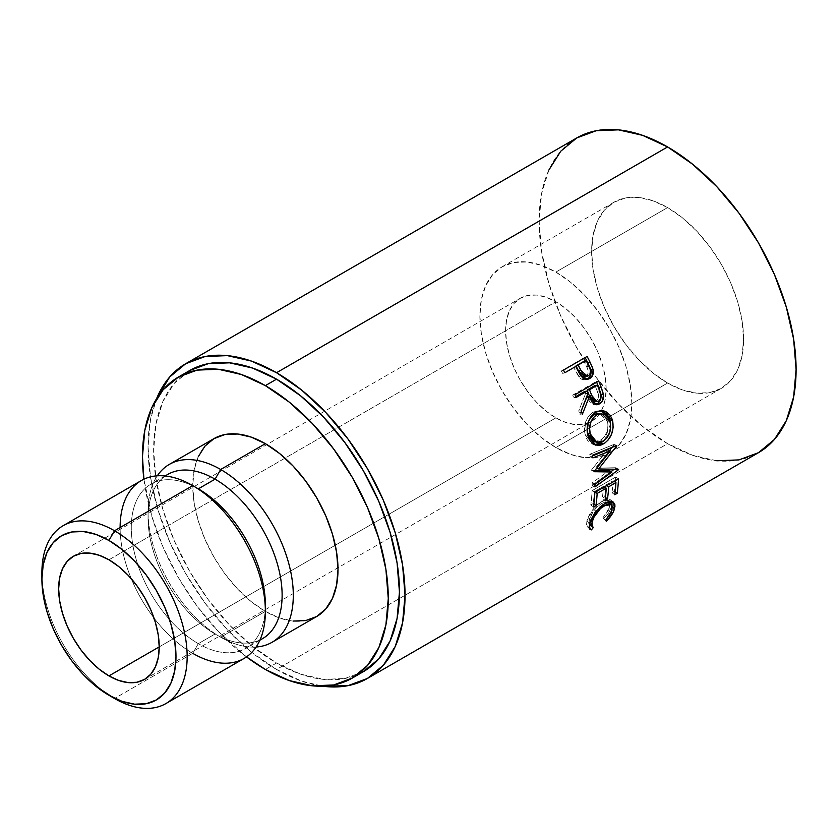 <?xml version="1.0" encoding="UTF-8"?>
<svg xmlns="http://www.w3.org/2000/svg" width="838" height="838" viewBox="0 0 838 838"><rect width="100%" height="100%" fill="white"/><g stroke="black" fill="none" stroke-linecap="round" stroke-linejoin="round"><path stroke-width="0.63" stroke-dasharray="4.19 3.14" d="M555.877 417.879L159.22 646.884L555.877 417.879L565.681 422.425L575.119 424.573L583.803 424.227L591.429 421.399L597.683 416.214L602.323 408.86L605.183 399.621L606.157 388.853L605.183 376.964L602.323 364.425L597.683 351.698L591.429 339.296L583.803 327.679L575.119 317.288L565.681 308.541L555.877 301.764A71.104 41.052 -120 0 0 520.325 298.244A71.104 41.052 -120 0 0 509.42 355.218A71.104 41.052 -120 0 0 555.877 417.879A71.104 41.052 -120 0 0 591.429 421.399A71.104 41.052 -120 0 0 602.323 364.425A71.104 41.052 -120 0 0 555.877 301.764L546.062 297.218L536.634 295.07L527.94 295.416L520.325 298.244L514.071 303.429L509.42 310.783L506.561 320.022L505.597 330.79L506.561 342.679L509.42 355.218L514.071 367.945L520.325 380.347L527.94 391.964L536.634 402.355L546.062 411.102L555.877 417.879M108.94 559.794L555.877 301.764L108.94 559.794M555.877 447.555A107.453 62.033 60 0 1 485.673 352.871A107.453 62.033 60 0 1 502.151 266.767A107.453 62.033 60 0 1 555.877 272.088L667.603 207.583A107.453 62.033 -120 0 0 613.877 202.262A107.453 62.033 -120 0 0 597.41 288.356A107.453 62.033 -120 0 0 667.603 383.05L555.877 447.555L667.603 383.05L652.781 372.805L638.535 359.575L625.399 343.884L613.877 326.328L604.428 307.577L597.41 288.356L593.084 269.407L591.628 251.442L593.084 235.174L597.41 221.211L604.428 210.097L613.877 202.262L625.399 197.998L638.535 197.475L652.781 200.711L667.603 207.583L682.425 217.828L696.682 231.047L709.817 246.739L721.329 264.295L730.778 283.045L737.807 302.267L742.122 321.216L743.589 339.181L742.122 355.448L737.807 369.411L730.778 380.525L721.329 388.371L709.817 392.634L696.682 393.158L682.425 389.921L667.603 383.05A107.453 62.033 -120 0 0 721.329 388.371A107.453 62.033 -120 0 0 737.807 302.267A107.453 62.033 -120 0 0 667.603 207.583L555.877 272.088A107.453 62.033 60 0 1 626.07 366.772A107.453 62.033 60 0 1 609.603 452.876A107.453 62.033 60 0 1 555.877 447.555L541.055 437.31L526.798 424.091L513.663 408.399L502.151 390.843L492.702 372.093L485.673 352.871L481.358 333.912L479.891 315.957L481.358 299.679L485.673 285.716L492.702 274.602L502.151 266.767L513.663 262.504L526.798 261.98L541.055 265.217L555.877 272.088L570.699 282.333L584.945 295.552L598.081 311.244L609.603 328.8L619.052 347.55L626.07 366.772L630.396 385.731L631.852 403.686L630.396 419.964L626.07 433.927L619.052 445.041L609.603 452.876L598.081 457.139L584.945 457.663L570.699 454.426L555.877 447.555M141.381 480.52A102.707 59.299 -120 0 0 125.637 562.832A102.707 59.299 -120 0 0 192.74 653.336L198.323 643.657L192.74 653.336L114.523 698.494L192.74 653.336A102.707 59.299 -120 0 0 244.099 658.427M265.311 608.084A94.809 54.742 60 0 1 245.733 648.361A94.809 54.742 60 0 1 198.323 643.657A94.809 54.742 -120 0 0 265.363 604.952M259.979 639.981A94.809 54.742 60 0 1 215.083 633.989L198.323 643.657L215.083 633.989A94.809 54.742 -120 0 0 262.493 638.682M198.271 456.71L194.133 470.055L192.74 485.611L194.133 502.779L198.271 520.901L204.975 539.274L214.015 557.197L225.013 573.978L237.573 588.978L251.201 601.611L265.363 611.405L220.677 637.205L215.083 633.989A94.809 54.742 60 0 1 215.083 633.978L220.677 637.205A102.707 59.299 -120 0 0 256.124 647.009A102.707 59.299 60 0 1 220.677 637.205L265.363 611.405A102.707 59.299 -120 0 0 316.722 616.496M363.451 671.626L344.827 678.518L323.573 679.367L300.517 674.129L276.54 663.015A173.812 100.351 -120 0 1 162.991 509.85A173.812 100.351 -120 0 1 189.629 370.564L174.346 383.249L162.991 401.224L155.994 423.808L153.637 450.132L155.994 479.179L162.991 509.85L174.346 540.939L189.629 571.275L208.253 599.673L229.507 625.054L252.563 646.444L276.54 663.015L265.363 669.468L276.54 663.015A173.812 100.351 -120 0 0 357.69 674.538M548.89 169.999L541.578 193.609L539.117 221.127L541.578 251.494L548.89 283.558L560.769 316.062L576.743 347.77L596.216 377.467L618.434 404L642.537 426.364L667.603 443.679L276.54 669.468L301.607 681.085L322.515 686.186A181.72 104.918 60 0 1 276.54 669.468L667.603 443.679A181.72 104.918 -120 0 0 758.463 452.688M576.754 137.945A181.72 104.918 -120 0 0 548.89 283.558A181.72 104.918 -120 0 0 667.603 443.679L692.67 455.306L716.783 460.774M276.54 669.468A181.72 104.918 60 0 1 156.559 398.731L150.515 419.388L148.043 446.905L150.515 477.283L157.827 509.336L169.705 541.84L185.68 573.548L205.153 603.245L227.37 629.778L251.473 652.142L276.54 669.468M246.508 656.898A173.812 100.351 60 0 1 143.916 479.2L151.814 516.292L163.169 547.392L178.463 577.717L197.087 606.125L218.33 631.506L246.508 656.898M214.015 438.599A102.707 59.299 -120 0 0 198.271 520.901A102.707 59.299 -120 0 0 265.363 611.405L279.536 617.973L293.164 621.073M220.677 637.205A102.707 59.299 60 0 1 157.293 475.816A102.707 59.299 -120 0 0 148.043 511.421A102.707 59.299 -120 0 0 220.677 637.205L215.083 633.978A94.809 54.742 60 0 1 148.043 517.863A94.809 54.742 60 0 1 165.306 475.984M167.684 474.465A94.809 54.742 -120 0 0 153.144 550.44A94.809 54.742 -120 0 0 215.083 633.989M198.323 643.657A94.809 54.742 60 0 1 136.385 560.109A94.809 54.742 60 0 1 150.924 484.144A94.809 54.742 60 0 1 198.323 488.837A94.809 54.742 -120 0 0 131.283 527.542A94.809 54.742 -120 0 0 198.323 643.657M192.74 653.336A102.707 59.299 60 0 1 120.117 527.542M41.9 572.7A102.707 59.299 -120 0 0 114.523 698.494A102.707 59.299 60 0 1 41.952 576.02M612.002 505.586L611.782 506.456C610.64 510.405 607.959 514.459 603.727 518.607L605.56 520.398L602.92 517.8L609.394 507.734L612.086 510.153L609.394 507.734L608.598 502.465M607.728 501.972L601.715 503.366L603.109 504.486L601.715 503.366C595.378 507.744 591.261 513.086 589.344 519.424L590.539 520.503L589.344 519.424L589.418 523.96M590.182 524.588L593.43 527.406L590.79 524.808M612.149 502.318L610.41 499.773L606.911 499.291L602.25 501.134L597.63 504.466L592.56 509.923L589.187 515.181L586.914 520.838L586.506 525.395L589.083 527.552L587.155 526.568L586.914 520.838L589.606 523.258L586.914 520.838L593.273 509.022L596.017 511.232L593.273 509.022L602.25 501.134L605.005 503.282L602.25 501.134L610.902 500.108L611.908 501.501M603.171 518.052L606.345 521.236L603.727 518.607L608.933 512.447L611.782 506.456L612.431 507.032L612.054 505.324M603.727 518.607L602.92 517.8L603.727 518.607M609.195 503.146L609.729 505.932L608.503 510.122L602.92 517.8M589.68 524.242L589.03 523.142L589.344 519.424L593.838 510.677L597.599 506.435L601.715 503.366L605.507 501.857L608.325 502.266M615.134 491.833L614.411 491.288L611.991 492.681L614.757 494.766L611.991 492.681L614.411 491.288L615.134 491.833M614.065 481.358L613.165 480.761A177.771 102.634 60 0 1 611.991 492.681A177.771 102.634 60 0 0 613.165 480.761L605.884 484.961L606.785 485.558L605.884 484.961A177.771 102.634 60 0 1 605.811 486.113A177.771 102.634 -120 0 0 605.884 484.961L613.165 480.761L614.065 481.358M605.696 487.821A177.771 102.634 60 0 1 604.711 496.892L605.434 497.426L604.711 496.892L602.292 498.285L605.046 500.37L602.292 498.285L604.711 496.892A177.771 102.634 -120 0 0 605.696 487.821M604.366 486.951L603.454 486.365A177.771 102.634 60 0 1 602.292 498.285A177.771 102.634 60 0 0 603.454 486.365L594.362 491.623L595.263 492.21L594.362 491.623A177.771 102.634 60 0 1 593.189 503.544L593.912 504.078L593.189 503.544L590.769 504.937L593.524 507.021L590.769 504.937L593.189 503.544A177.771 102.634 -120 0 0 594.362 491.623L603.454 486.365L604.366 486.951M594.844 492.451L592.047 490.691A177.771 102.634 60 0 1 590.769 504.937A177.771 102.634 60 0 0 592.047 490.691L615.7 477.031L618.486 478.802L615.7 477.031A177.771 102.634 60 0 1 615.521 480.509A177.771 102.634 -120 0 0 615.7 477.031L592.047 490.691L594.844 492.451M615.396 482.217A177.771 102.634 60 0 1 614.411 491.288A177.771 102.634 -120 0 0 615.396 482.217M594.393 471.134L591.618 469.835L607.592 449.765L591.618 469.835A177.771 102.634 60 0 1 591.659 470.39L594.435 471.71L591.659 470.39L594.959 470.432L591.659 470.39A177.771 102.634 60 0 0 591.618 469.835L594.393 471.134M594.98 484.469L592.183 482.877L609.163 470.474L592.183 482.877A177.771 102.634 60 0 1 592.183 485.286L594.98 486.93L592.183 485.286L611.091 471.532L592.183 485.286A177.771 102.634 60 0 0 592.183 482.877L594.98 484.469M618.612 469.647L615.825 468.086L614.233 469.238L615.825 468.086L618.612 469.647M618.612 469.28L615.815 467.73A177.771 102.634 60 0 1 615.825 468.086A177.771 102.634 -120 0 0 615.815 467.73L618.612 469.28M596.834 468.086L615.815 467.73L596.834 468.086M616.778 445.826L614.034 444.779L612.033 447.356L614.034 444.779L616.778 445.826M609.561 450.53L595.881 467.646L609.561 450.53M616.737 445.449L613.982 444.412A177.771 102.634 60 0 1 614.034 444.779A177.771 102.634 -120 0 0 613.982 444.412L616.737 445.449M592.508 455.233L589.774 454.28L613.982 444.412L589.774 454.28A177.771 102.634 60 0 1 590.162 456.878L592.906 457.883L590.162 456.878L592.613 455.882L590.162 456.878A177.771 102.634 60 0 0 589.774 454.28L592.508 455.233M594.372 444.643L592.937 444.36L585.154 434.817L587.805 435.331L585.154 434.817C583.269 424.929 585.909 417.334 593.074 412.034L595.629 412.191L593.074 412.034L600.93 410.589L594.31 411.395L588.674 415.941L585.71 421.703L584.589 431.654L585.573 436.315L587.448 440.254L591.219 443.658L594.372 444.643M610.535 423.892L604.261 440.421L608.891 433.382L610.514 426.752L610.493 423.41M592.445 440.798L591.649 440.264M599.359 413.438L604.009 415.606L606.743 419.377L607.979 424.353L607.571 429.8L606.785 432.481L602.344 438.997L598.342 441.312L594.299 441.532M587.281 432.052L586.988 428.04L589.009 420.058L587.134 431.099M594.016 441.469L600.385 440.39L603.098 441.186L600.385 440.39C606.482 436.043 608.88 429.842 607.56 421.755L610.211 422.268L607.56 421.755L599.212 413.427M595.315 404.545L594.027 404.681L586.851 396.929L590.811 403.466L593.88 404.681L595.504 404.492M581.237 410.913L579.865 414.202L582.379 414.265L579.865 414.202L581.237 410.913M581.226 410.882L578.733 410.892A177.771 102.634 60 0 1 579.865 414.202A177.771 102.634 60 0 0 578.733 410.892L585.563 393.63L587.972 393.368L585.563 393.63L578.733 410.892L581.226 410.882M584.694 391.451A177.771 102.634 60 0 1 585.563 393.63A177.771 102.634 60 0 0 584.694 391.451M575.811 396.584L573.779 397.757L576.167 397.453L573.779 397.757L575.811 396.584M575.046 394.719L572.689 395.086A177.771 102.634 60 0 1 573.779 397.757A177.771 102.634 60 0 0 572.689 395.086L596.331 381.437L598.699 381.07L596.331 381.437A177.771 102.634 60 0 1 596.666 382.243A177.771 102.634 -120 0 0 596.331 381.437L572.689 395.086L575.046 394.719M594.425 401.622L596.143 401.14C598.898 398.5 599.243 395.148 597.201 391.084A177.771 102.634 60 0 0 595.001 385.501A177.771 102.634 60 0 1 597.201 391.084L598.531 396.563L597.85 399.276L596.143 401.14L593.891 401.58M596.143 401.14L598.646 401.13L596.143 401.14M597.201 391.084L599.631 390.906L597.201 391.084M586.59 379.415L585.395 379.813L578.691 376.587L580.933 375.958L578.691 376.587L574.679 369.359L576.837 368.563L574.679 369.359L580.273 378.315L582.138 379.488L586.684 379.373M573.621 367.285A177.771 102.634 60 0 1 574.679 369.359A177.771 102.634 60 0 0 573.621 367.285M564.686 372.439L562.707 373.58L564.686 372.439M563.471 370.082L561.355 370.983A177.771 102.634 60 0 1 562.707 373.58A177.771 102.634 60 0 0 561.355 370.983L585.008 357.323A177.771 102.634 60 0 1 585.134 357.575A177.771 102.634 -120 0 0 585.008 357.323L563.471 370.082M590.79 369.904L590.402 368.615M586.663 376.032L586.181 376.367C588.863 373.821 589.009 370.595 586.6 366.667A177.771 102.634 60 0 0 583.929 361.325A177.771 102.634 60 0 1 586.6 366.667L588.15 370.574L587.805 374.576L586.181 376.367L583.877 376.828M585.196 376.765L586.307 376.283M586.6 366.667L588.8 365.944L586.6 366.667M73.388 556.275L520.325 298.244M502.151 266.767L613.877 202.262M259.895 640.18L245.733 648.361M148.043 511.421L148.043 517.863M165.086 475.963L150.924 484.144M587.155 526.568L589.837 529.197M610.902 500.108L613.563 502.297M592.937 444.36L595.766 445.177M599.715 410.421L602.145 410.61M594.027 404.681L596.593 404.723M585.395 379.813L587.721 379.3M609.603 452.876L721.329 388.371M144.492 679.44L591.429 421.399M114.523 698.494L108.94 695.268"/><path stroke-width="1.26" d="M41.952 576.02A102.707 59.299 60 0 1 63.175 525.677A102.707 59.299 60 0 1 114.523 530.768L108.94 540.447A94.809 54.742 60 0 1 175.98 656.563A94.809 54.742 60 0 1 108.94 695.268L114.523 698.494A102.707 59.299 -120 0 0 187.157 656.563A102.707 59.299 -120 0 0 114.523 530.768A102.707 59.299 60 0 1 181.626 621.272A102.707 59.299 60 0 1 165.882 703.574A102.707 59.299 60 0 1 114.523 698.494L95.857 686.228L83.287 674.559L71.691 660.721L61.541 645.229L53.203 628.678L47.001 611.719L43.188 595.001L41.9 579.152L43.188 564.791L47.001 552.472L53.203 542.668L61.541 535.744L71.691 531.983L83.287 531.522L95.857 534.382L108.94 540.447L122.023 549.487L134.593 561.146L146.189 574.994L156.339 590.486L164.677 607.026L170.879 623.985L174.692 640.714L175.98 656.563L174.692 670.924L170.879 683.242L164.677 693.047L156.339 699.96L146.189 703.721L134.593 704.182L122.023 701.333L108.94 695.268A94.809 54.742 60 0 1 41.9 579.152A94.809 54.742 60 0 1 108.94 540.447L114.523 530.768L192.74 485.611L114.523 530.768A102.707 59.299 -120 0 0 41.9 572.7L41.9 579.152M108.94 675.91A71.104 41.052 60 0 1 62.483 613.259A71.104 41.052 60 0 1 73.388 556.275A71.104 41.052 60 0 1 108.94 559.794L99.135 555.248L89.697 553.111L81.003 553.457L73.388 556.275L67.134 561.46L62.483 568.813L59.624 578.063L58.66 588.831L59.624 600.71L62.483 613.259L67.134 625.976L73.388 638.378L81.003 650.005L89.697 660.386L99.135 669.133L108.94 675.91L118.745 680.466L128.183 682.603L136.877 682.258L144.492 679.44L150.746 674.244L155.397 666.891L158.256 657.652L159.22 646.884L108.94 675.91L159.22 646.884L158.256 635.005L155.397 622.456L150.746 609.739L144.492 597.326L136.877 585.71L128.183 575.329L118.745 566.572L108.94 559.794A71.104 41.052 60 0 1 155.397 622.456A71.104 41.052 60 0 1 144.492 679.44A71.104 41.052 60 0 1 108.94 675.91M165.882 703.574L244.099 658.427A102.707 59.299 -120 0 0 259.843 576.125A102.707 59.299 -120 0 0 192.74 485.611L192.74 485.611A102.707 59.299 60 0 1 265.363 611.405A102.707 59.299 60 0 1 192.74 653.336M265.363 611.405L265.363 604.952A94.809 54.742 -120 0 0 198.323 488.837L192.74 485.611L198.323 488.837A94.809 54.742 60 0 1 265.311 608.084M259.895 640.18L262.493 638.682A94.809 54.742 -120 0 0 277.022 562.707A94.809 54.742 -120 0 0 215.083 479.158L198.323 488.837L215.083 479.158A94.809 54.742 60 0 1 277.661 564.927A94.809 54.742 60 0 1 259.979 639.981M220.677 469.49L215.083 479.158L220.677 469.49A102.707 59.299 60 0 1 287.769 559.994A102.707 59.299 60 0 1 272.025 642.296A102.707 59.299 60 0 1 256.124 647.009A102.707 59.299 -120 0 0 290.954 572.773A102.707 59.299 -120 0 0 220.677 469.49L265.363 443.679L220.677 469.49A102.707 59.299 -120 0 0 157.293 475.816A102.707 59.299 60 0 1 169.318 464.399A102.707 59.299 60 0 1 220.677 469.49M293.164 621.073L305.713 620.57L316.722 616.496A102.707 59.299 -120 0 0 332.466 534.194A102.707 59.299 -120 0 0 265.363 443.679L251.201 437.111L237.573 434.021L225.013 434.524L214.015 438.599L204.975 446.088L198.271 456.71M357.69 674.538A173.812 100.351 -120 0 0 363.451 671.626A173.812 100.351 -120 0 0 390.089 532.34A173.812 100.351 -120 0 0 276.54 379.174L265.363 385.627A173.812 100.351 60 0 1 378.923 538.792A173.812 100.351 60 0 1 352.274 678.078A173.812 100.351 60 0 1 265.363 669.468A173.812 100.351 60 0 1 246.508 656.898L265.363 669.468L289.34 680.582L312.396 685.819L333.65 684.971L352.274 678.068L367.557 665.393L378.923 647.407L385.909 624.823L388.277 598.5L385.909 569.452L378.923 538.792L367.557 507.692L352.274 477.367L333.65 448.959L312.396 423.578L289.34 402.188L265.363 385.627L276.54 379.174L252.563 368.06L229.507 362.823L208.253 363.671L189.629 370.564L178.463 377.016A173.812 100.351 60 0 1 265.363 385.627L241.386 374.502L218.33 369.275L197.087 370.113L178.463 377.016A173.812 100.351 60 0 0 143.916 479.2L142.46 456.584L144.817 430.261L151.814 407.677L163.169 389.691L178.463 377.016M716.783 460.774L738.99 459.894L758.463 452.688A181.72 104.918 -120 0 0 786.316 307.075A181.72 104.918 -120 0 0 667.603 146.943L276.54 372.721A181.72 104.918 60 0 1 395.253 532.853A181.72 104.918 60 0 1 367.4 678.466A181.72 104.918 60 0 1 322.515 686.186L347.927 685.673L367.4 678.466L383.375 665.204L395.253 646.412L402.565 622.802L405.037 595.273L402.565 564.906L395.253 532.853L383.375 500.349L367.4 468.631L347.927 438.944L325.71 412.401L301.607 390.047L276.54 372.721L667.603 146.943L642.537 135.316L618.434 129.848L596.216 130.728L576.743 137.945L560.769 151.196L548.89 169.999M590.402 368.615L587.92 363.022A177.771 102.634 -120 0 0 585.134 357.575A177.771 102.634 60 0 1 587.92 363.022L590.099 362.257A181.72 104.918 -120 0 0 587.113 356.433L563.471 370.082L587.113 356.433A181.72 104.918 60 0 1 590.099 362.257L592.445 367.453L593.335 372.114L591.534 377.006L589.114 378.818L585.092 379.185L582.829 377.98L580.336 375.078L576.837 368.563A181.72 104.918 -120 0 0 575.758 366.436L564.843 372.742A181.72 104.918 -120 0 0 563.471 370.082A181.72 104.918 -120 0 1 564.843 372.742L575.758 366.436A181.72 104.918 -120 0 1 576.837 368.563L580.933 375.958L587.71 379.3L589.68 378.514C592.738 376.681 593.859 373.601 593.032 369.286L590.099 362.257L587.92 363.022L590.79 369.904L593.032 369.286L590.79 369.904C591.576 374.094 590.434 377.121 587.375 379.017L589.68 378.514L586.59 379.415M575.046 394.719L598.699 381.07A181.72 104.918 60 0 1 601.15 387.156L603.538 395.012L602.281 401.213L599.579 403.874L596.394 404.712L592.026 402.104L589.282 396.751L582.379 414.265A181.72 104.918 -120 0 0 581.226 410.882L587.972 393.368A181.72 104.918 -120 0 0 587.082 391.147L576.167 397.453A181.72 104.918 -120 0 0 575.046 394.719A181.72 104.918 -120 0 1 576.167 397.453L587.082 391.147L584.694 391.451L575.811 396.584L584.694 391.451L587.082 391.147A181.72 104.918 -120 0 1 587.972 393.368L581.226 410.882A181.72 104.918 -120 0 1 582.379 414.265L589.282 396.751L596.583 404.723L599.579 403.874C602.7 401.884 603.978 398.679 603.433 394.258L601.15 387.156L598.741 387.386L600.961 394.331L603.433 394.258L600.961 394.331C601.475 398.658 600.176 401.821 597.054 403.822L599.579 403.874L595.315 404.545L598.07 403.13L600.375 399.967L600.961 394.331L598.741 387.386L601.15 387.156A181.72 104.918 -120 0 0 598.699 381.07L575.046 394.719M612.159 419.21L613.196 427.39L611.593 434.136L608.199 439.94L604.806 443.072L601.118 444.988L598.625 445.491L593.943 444.423L590.13 440.914L588.245 436.881L587.229 432.115L588.286 421.985L591.219 416.14L596.865 411.563L603.37 410.788L605.864 411.626L610.064 415.198L612.159 419.21M611.96 472.004L594.435 471.71A181.72 104.918 -120 0 0 594.393 471.134L610.347 450.834L592.906 457.883A181.72 104.918 -120 0 0 592.508 455.233L616.737 445.449A181.72 104.918 60 0 1 616.778 445.826L598.657 468.945L618.612 469.28A181.72 104.918 60 0 1 618.612 469.647L594.98 486.93A181.72 104.918 -120 0 0 594.98 484.469L611.96 472.004L609.163 470.474L594.959 470.432L609.163 470.474L611.96 472.004L594.98 484.469A181.72 104.918 -120 0 1 594.98 486.93L618.612 469.647L617.962 469.28L618.612 469.647A181.72 104.918 -120 0 0 618.612 469.28L598.657 468.945L596.834 468.086L598.657 468.945L616.778 445.826A181.72 104.918 -120 0 0 616.737 445.449L592.508 455.233A181.72 104.918 -120 0 1 592.906 457.883L610.347 450.834L594.393 471.134A181.72 104.918 -120 0 1 594.435 471.71L611.96 472.004M594.844 492.451L618.486 478.802A181.72 104.918 60 0 1 617.177 493.362L614.757 494.766A181.72 104.918 -120 0 0 615.951 482.573L608.671 486.784A181.72 104.918 60 0 1 607.477 498.966L605.046 500.37A181.72 104.918 -120 0 0 606.241 488.177L597.148 493.435A181.72 104.918 60 0 1 595.954 505.618L593.524 507.021A181.72 104.918 -120 0 0 594.844 492.451A181.72 104.918 -120 0 1 593.524 507.021L595.954 505.618A181.72 104.918 -120 0 0 597.148 493.435L606.241 488.177L604.366 486.951L606.241 488.177A181.72 104.918 -120 0 1 605.046 500.37L607.477 498.966A181.72 104.918 -120 0 0 608.671 486.784L615.951 482.573L614.065 481.358L615.951 482.573A181.72 104.918 -120 0 1 614.757 494.766L617.177 493.362L615.134 491.833L617.177 493.362A181.72 104.918 -120 0 0 618.486 478.802L594.844 492.451M607.822 519.728L606.345 521.236L605.56 520.398L611.174 512.594L612.379 506.718L611.059 504.528L609.813 504.057L606.429 504.591L600.333 508.656L593.702 517.591L591.607 523.98L591.691 525.667L593.43 527.406L591.398 529.867L589.156 527.94L590.528 520.513L594.844 512.762L600.375 506.623L607.424 502.088L609.655 501.459L613.144 502.004L614.872 504.644L614.924 506.623L613.353 511.84L607.822 519.728M367.4 678.466L758.463 452.688L774.448 439.426L786.316 420.634L793.628 397.013L796.1 369.495L793.628 339.128L786.316 307.075L774.448 274.56L758.463 242.852L738.99 213.156L716.783 186.623L692.67 164.269L667.603 146.943A181.72 104.918 -120 0 0 576.754 137.945L185.68 363.723A181.72 104.918 60 0 1 276.54 372.721L251.473 361.094L227.37 355.626L205.153 356.506L185.68 363.723A181.72 104.918 60 0 0 156.559 398.731L169.705 376.974L185.68 363.723M352.274 678.078L363.451 671.626L378.734 658.94L390.089 640.965L397.086 618.381L399.443 592.047L397.086 563L390.089 532.34L378.734 501.25L363.451 470.914L344.827 442.516L323.573 417.125L300.517 395.746L276.54 379.174A173.812 100.351 -120 0 0 189.629 370.564M272.025 642.296L316.722 616.496L325.752 608.996L332.466 598.374L336.593 585.029L337.997 569.473L336.593 552.305L332.466 534.194L325.752 515.82L316.722 497.898L305.713 481.106L293.164 466.106L279.536 453.473L265.363 443.679A102.707 59.299 -120 0 0 214.015 438.599L169.318 464.399M165.306 475.984A94.809 54.742 60 0 1 215.083 479.158A94.809 54.742 -120 0 0 167.684 474.465L165.086 475.963M120.117 527.542A102.707 59.299 60 0 1 192.74 485.611A102.707 59.299 -120 0 0 141.381 480.52L63.175 525.677M612.086 510.153L605.56 520.398L606.345 521.236C610.609 517.025 613.322 512.908 614.474 508.876L613.573 502.308L605.005 503.282L596.017 511.232L589.606 523.258L589.837 529.197L591.398 529.867L593.43 527.406L592.33 526.809L592.037 521.844C593.974 515.391 598.112 509.954 604.449 505.565L611.279 504.686L612.086 510.153M611.279 504.696L607.728 501.972M603.109 504.486L604.449 505.565L603.109 504.486M590.539 520.503L592.037 521.844L590.539 520.503M589.418 523.96L592.33 526.809M590.79 524.808L588.768 527.238L591.398 529.867L588.768 527.238L590.79 524.808L590.182 524.588M611.782 506.456L614.474 508.876L611.782 506.456L611.908 501.501L612.002 505.586M608.304 502.245L609.195 503.146M589.68 524.242L589.03 523.142M606.785 485.558L608.671 486.784L606.785 485.558M605.811 486.113A177.771 102.634 60 0 1 605.696 487.821A177.771 102.634 -120 0 0 605.811 486.113M605.434 497.426L607.477 498.966L605.434 497.426M595.263 492.21L597.148 493.435L595.263 492.21M593.912 504.078L595.954 505.618L593.912 504.078M615.521 480.509A177.771 102.634 60 0 1 615.396 482.217A177.771 102.634 -120 0 0 615.521 480.509M607.592 449.765L610.347 450.834L607.592 449.765L592.613 455.882L607.592 449.765M614.233 469.238L611.091 471.532L614.233 469.238M612.033 447.356L609.561 450.53L612.033 447.356M603.58 443.857L600.856 442.998L594.372 444.643L600.856 442.998L603.58 443.857C611.237 438.588 614.244 430.879 612.609 420.739L602.176 410.61L595.629 412.191C588.465 417.554 585.856 425.275 587.805 435.331L595.797 445.188L603.58 443.857M600.93 410.589L609.959 420.226L612.609 420.739L609.959 420.226L610.535 423.892L609.519 418.738L607.445 414.82L603.276 411.364L600.794 410.568M604.261 440.421L600.856 442.998L604.261 440.432M594.299 441.532L592.445 440.798L589.428 437.803L587.092 430.742M587.134 431.099L587.553 433.309L590.203 433.822C588.59 425.61 590.685 419.304 596.478 414.925L593.912 414.705L589.009 420.058L593.912 414.705L598.091 413.396L600.218 413.595M601.694 413.679L610.211 422.268L608.158 417.701L604.806 414.653L600.668 413.637L596.478 414.925L601.694 413.679L599.212 413.427L593.912 414.705L596.478 414.925L592.906 418.141L590.56 422.949L589.617 428.438L590.203 433.822L587.553 433.309L594.016 441.469L596.813 442.234L590.203 433.822L592.099 438.421L595.137 441.511L598.992 442.485L603.098 441.186L596.813 442.234M610.211 422.268C611.572 430.512 609.205 436.818 603.098 441.186L606.806 437.97L609.477 433.194L610.651 427.684L610.211 422.268M586.851 396.929L589.282 396.751L586.851 396.929L581.237 410.913L586.851 396.929M596.666 382.243A177.771 102.634 60 0 1 598.741 387.386A177.771 102.634 -120 0 0 596.666 382.243M587.124 390.058L595.001 385.501L587.124 390.058L589.229 395.526L587.124 390.058L589.502 389.754L587.124 390.058M593.891 401.58L591.796 400.417L589.229 395.526L594.425 401.622L596.949 401.612M598.646 401.13L596.939 401.622L591.67 395.347L589.229 395.526L591.67 395.347L589.502 389.754L597.389 385.197L595.001 385.501L597.389 385.197L589.502 389.754L592.791 398.019L594.268 400.344L596.373 401.559L598.646 401.13L600.343 399.255L601.014 396.5L599.631 390.906A181.72 104.918 -120 0 0 597.389 385.197A181.72 104.918 -120 0 1 599.631 390.906C601.726 395.054 601.401 398.459 598.646 401.13M590.79 369.904L590.539 375.33L589.24 377.519L585.961 379.645M576.052 365.881L583.929 361.325L576.052 365.881L578.555 371.014L576.052 365.881L578.189 365.043L576.052 365.881M583.877 376.828L581.603 375.738L578.555 371.014L585.196 376.765L587.49 376.199M588.454 375.812L587.386 376.231L580.744 370.291L578.555 371.014L580.744 370.291L578.189 365.043L586.066 360.487L578.189 365.043L582.913 374.083L586.139 376.262L588.454 375.812L590.078 373.999L590.392 369.935L588.8 365.944A181.72 104.918 -120 0 0 586.066 360.487A181.72 104.918 -120 0 1 588.8 365.944C591.261 369.956 591.146 373.245 588.454 375.812M192.74 485.611L198.323 488.837"/></g></svg>
